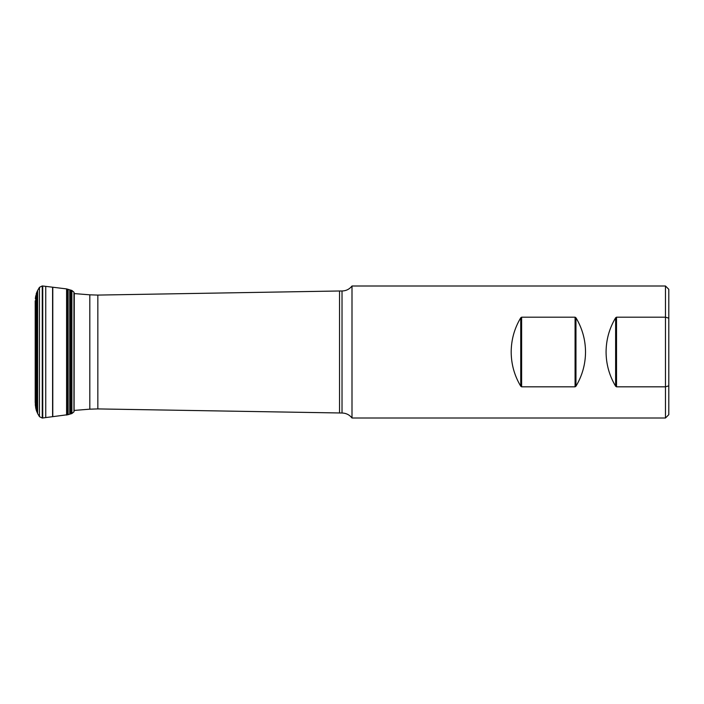 <?xml version="1.0" encoding="UTF-8"?>
<svg xmlns="http://www.w3.org/2000/svg" width="704" height="704" viewBox="0 0 704 704"><rect width="100%" height="100%" fill="white"/><g stroke="black" fill="none" stroke-linecap="round" stroke-linejoin="round"><path stroke-width="1.06" d="M74.29 410.414L89.813 409.174L89.813 294.826L74.29 293.586L74.078 411.365L74.078 292.635L74.087 411.321M339.53 413.01L339.53 290.99L97.838 295.082L97.838 408.918L342.021 413.01L342.021 290.99L339.53 290.99M665.474 418L665.474 386.813L668.8 385.845L668.8 414.674L665.474 418L352 418L352 286C349.457 289.23 346.13 290.893 342.021 290.99M575.96 317.786L575.08 317.187L521.62 317.187L520.74 317.786C514.439 328.319 511.254 339.724 511.183 352C511.254 364.276 514.439 375.681 520.74 386.214L521.62 386.813L575.08 386.813L575.96 386.214C582.261 375.681 585.446 364.276 585.526 352C585.446 339.724 582.261 328.319 575.96 317.786L575.96 386.214M665.474 286L668.8 289.326L668.8 318.155L665.474 317.187L665.474 386.813L616.519 386.813L615.63 386.214C609.338 375.681 606.153 364.276 606.074 352C606.153 339.724 609.338 328.319 615.63 317.786L616.519 317.187L665.474 317.187L665.474 286L352 286M668.8 318.155L668.8 385.845M42.733 286L42.733 418L42.266 418.062L42.266 285.938L66.59 288.913L71.887 290.453L73.955 292.169L74.078 411.365M73.964 292.213L73.982 411.726M73.955 292.169L73.964 411.787M71.887 290.453L71.887 413.547L73.955 411.831M68.13 289.353L68.13 414.647L71.887 413.547M45.742 286.422L45.742 417.578L68.13 414.647M39.442 287.39L39.442 416.61M35.2 300.828L35.332 405.266L35.2 300.828M575.08 386.813L575.08 317.187M521.62 317.187L521.62 386.813M520.74 386.214L520.74 317.786M616.519 317.187L616.519 386.813M615.63 386.214L615.63 317.786M71.421 290.382L71.421 413.618M70.796 290.277L70.796 413.723M69.758 290.013L69.758 413.987M67.654 289.159L67.654 414.841M66.59 288.913L66.59 415.087M52.782 287.505L52.782 416.495M52.589 287.478L52.589 416.522M39.389 287.47L37.638 290.453L37.638 413.547L36.203 410.071L35.332 405.266M37.638 290.453L36.793 292.301L36.793 411.699M36.793 292.301L36.678 411.409M36.678 292.591L36.203 293.929L36.203 410.071M36.203 293.929L35.763 408.338M35.763 295.662L35.64 407.581M97.838 295.082L89.813 294.826M89.813 409.174L97.838 408.918M352 418C349.457 414.77 346.13 413.107 342.021 413.01M74.29 293.586L74.087 292.679M42.733 418L45.742 417.578M42.266 285.938L39.486 287.32M42.266 418.062L39.486 416.68M39.389 416.53L37.638 413.547M35.64 296.419L35.332 298.734M35.209 301.453L35.209 402.547"/></g></svg>
